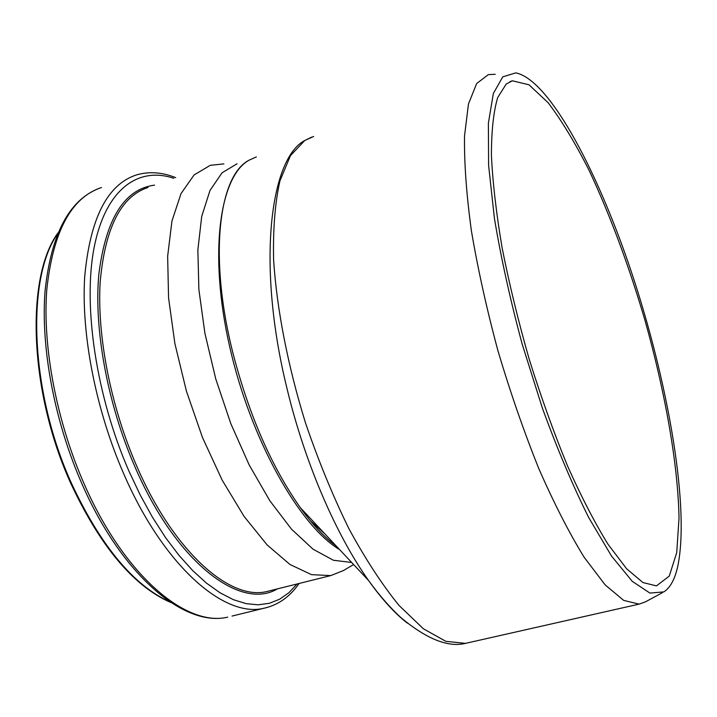 <?xml version="1.0" encoding="UTF-8"?>
<svg xmlns="http://www.w3.org/2000/svg" width="717" height="717" viewBox="0 0 717 717"><rect width="100%" height="100%" fill="white"/><g stroke="black" fill="none" stroke-linecap="round" stroke-linejoin="round"><path stroke-width="1.08" d="M336.488 546.273C324.676 537.562 312.621 524.692 300.306 507.654C271.689 466.901 249.355 415.824 233.294 354.44C208.611 258.523 218.282 176.194 248.889 160.267L256.354 156.942M469.178 642.531L465.485 643.364L445.813 641.321L423.397 628.782L399.01 605.417C382.116 584.651 365.401 559.045 348.874 528.626C332.822 495.85 318.375 460.655 305.532 423.021C287.804 365.76 276.762 308.919 273.607 259.886C272.935 229.001 275.041 202.669 279.935 180.899L290.484 155.571L304.824 140.469C270.094 158.394 256.426 264.6 287.051 388.731C305.057 463.747 336.623 535.733 368.556 580.492L300.306 507.654C312.702 524.862 324.729 537.705 336.398 546.175M248.889 160.267C219.51 176.723 208.539 253.952 229.691 346.75C250.663 439.727 299.491 525.973 339.625 549.616M495.205 74.272L488.331 74.622L476.653 83.557L468.47 103.974L464.526 135.943C464.141 162.759 466.426 194.325 471.365 230.65C477.872 269.045 486.735 309.108 497.974 350.837C510.334 392.396 523.975 431.724 538.888 468.801C554.116 503.513 569.199 532.991 584.14 557.234L605.139 584.866L623.682 600.389L639.116 604.117L465.476 643.364C448.394 647.612 427.117 639.241 401.663 618.26C390.541 608.204 379.508 595.621 368.565 580.492C381.838 599.143 394.771 613.358 407.337 623.118M311.644 137.135L304.824 140.469L313.652 136.481M506.238 84.006L512.386 80.797L528.958 84.776L548.129 102.701C561.769 120.68 575.536 143.472 589.446 171.067C610.328 215.799 628.836 265.541 644.959 320.284C665.188 392.217 678.022 464.24 679.026 518.059L676.731 552.61L669.257 576.101L656.458 585.888L642.934 582.554L626.622 568.778L608.07 544.328C594.805 522.89 581.281 496.729 567.488 465.844C553.865 432.754 541.147 397.352 529.334 359.629C518.382 321.485 509.321 284.291 502.151 248.055C496.272 213.325 492.696 182.369 491.405 155.186C491.441 130.781 493.529 111.565 497.688 97.557L506.238 84.006M324.684 533.672L310.129 520.515M351.68 562.478L333.378 560.255L313.024 549.177L291.496 529.173L269.825 500.735L249.193 464.974L230.802 423.604L215.745 378.881L204.91 333.315L198.878 289.525L197.865 249.892L201.719 216.382L210.009 190.417L222.055 172.788L237.067 163.781M353.615 564.548L343.389 570.571L330.815 575.581L311.536 574.658L290.009 564.512L267.154 544.965L244.103 516.446L222.109 480.031L202.472 437.487L186.42 391.132L174.903 343.667L168.567 297.86L167.644 256.265L171.955 221.006L181.016 193.617L194.074 174.966L210.251 165.322L223.883 163.888M677.843 565.91C689.584 508.72 669.302 388.856 634.617 281.745C600.004 174.867 549.984 79.65 515.774 72.874L502.769 76.844L493.341 93.515L488.376 123.243L488.609 165.457L494.425 218.425C501.066 258.237 510.307 300.091 522.137 343.981L542.384 408.143C557.378 449.218 572.802 485.66 588.666 517.477L611.493 556.016L632.251 581.335L649.925 593.084L663.87 591.884C670.314 587.725 674.975 579.067 677.843 565.91M639.116 604.117L645.506 601.823L662.445 592.654M270.569 590.593L266.724 591.552C229.798 600.81 173.29 551.391 136.391 465.324C110.633 405.983 96.974 335.717 100.156 282.373C104.987 227.934 120.922 196.306 147.98 187.495M277.38 588.89C240.706 611.018 176.032 562.809 134.653 466.167C107.353 403.375 93.757 328.574 98.856 274.064C105.919 218.604 124.489 188.965 154.549 185.156M297.116 583.979L288.915 592.708L279.63 599.215L269.341 603.302L258.12 604.816L246.092 603.642L233.366 599.672L220.11 592.834L206.496 583.136L192.703 570.598L178.963 555.325L165.475 537.481L152.488 517.28L140.218 495.008L128.89 470.997C96.141 396.071 82.76 305.594 94.133 247.482C105.551 189.216 138.13 166.219 173.792 178.3M267.262 607.451L263.766 608.285C224.125 618.108 163.386 565.749 123.62 473.561C95.8 409.855 81.129 334.221 84.687 276.896C90.055 218.434 107.299 184.457 136.418 174.939C148.93 171.273 162.024 172.17 175.692 177.628M84.552 484.791C56.625 421.811 42.411 346.831 46.775 289.758C53.022 231.528 71.252 197.453 101.456 187.531C70.096 198.206 51.301 232.658 45.072 290.887C40.564 347.844 54.635 422.322 82.446 484.961C122.186 575.5 184.421 627.554 227.701 617.131C186.545 627.321 124.453 575.921 84.552 484.791M232.021 616.073L263.766 608.285C278.053 605.148 289.829 596.885 299.088 583.486M170.037 601.975C133.738 585.511 101.007 546.22 71.834 484.109C30.114 392.961 25.857 279.11 57.468 233.993M509.868 81.675L512.386 80.797M330.815 575.581L270.551 590.593M170.879 602.54C133.936 586.479 100.694 547.026 71.153 484.172C29.11 392.324 25.256 277.739 57.862 233.016"/></g></svg>
